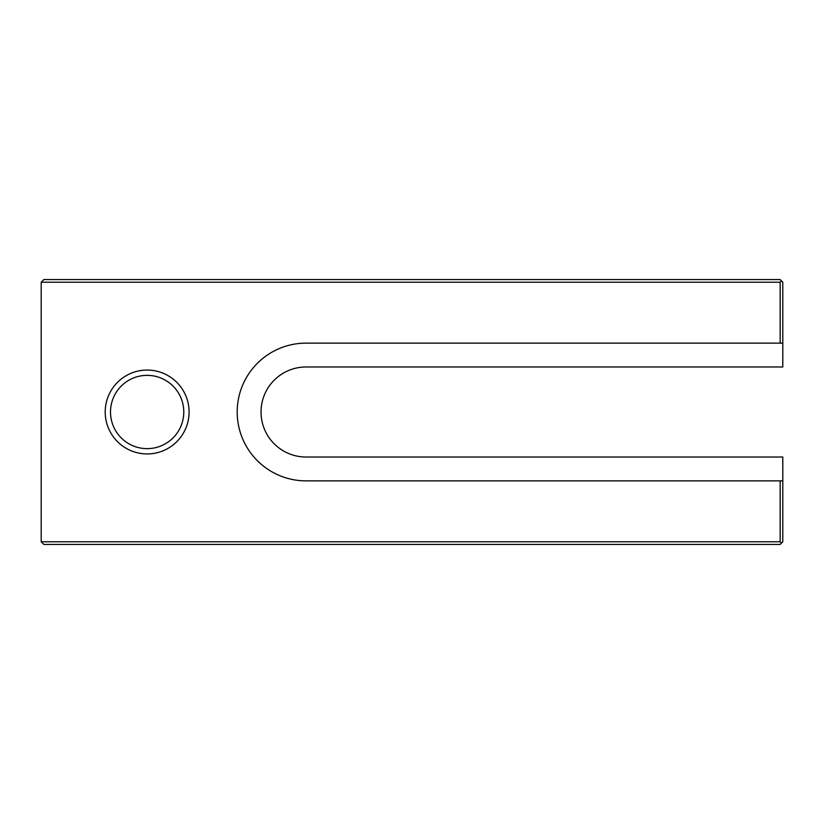 <?xml version="1.0" encoding="UTF-8"?>
<svg xmlns="http://www.w3.org/2000/svg" width="824" height="824" viewBox="0 0 824 824"><rect width="100%" height="100%" fill="white"/><g stroke="black" fill="none" stroke-linecap="round" stroke-linejoin="round"><path stroke-width="1.24" d="M782.8 343.134L780.153 343.134L780.153 282.22L41.2 282.22L43.847 279.573L780.153 279.573L782.8 282.22L782.8 366.979L306.054 366.979A45.021 45.021 0 0 0 261.033 412A45.021 45.021 0 0 0 306.054 457.021L782.8 457.021L782.8 541.78L780.153 544.427L43.847 544.427L41.2 541.78L780.153 541.78L780.153 480.866L782.8 480.866M183.783 412A36.647 36.647 0 0 0 128.822 380.266A36.647 36.647 0 0 0 128.822 443.734A36.647 36.647 0 0 0 183.783 412M189.087 412A41.942 41.942 0 0 0 126.175 375.682A41.942 41.942 0 0 0 126.175 448.318A41.942 41.942 0 0 0 189.087 412M780.153 480.866L306.054 480.866A68.866 68.866 0 0 1 237.199 412A68.866 68.866 0 0 1 306.054 343.134L780.153 343.134M780.153 282.22L781.471 280.891M41.2 282.22L41.2 541.78M781.471 543.109L780.153 541.78"/></g></svg>
